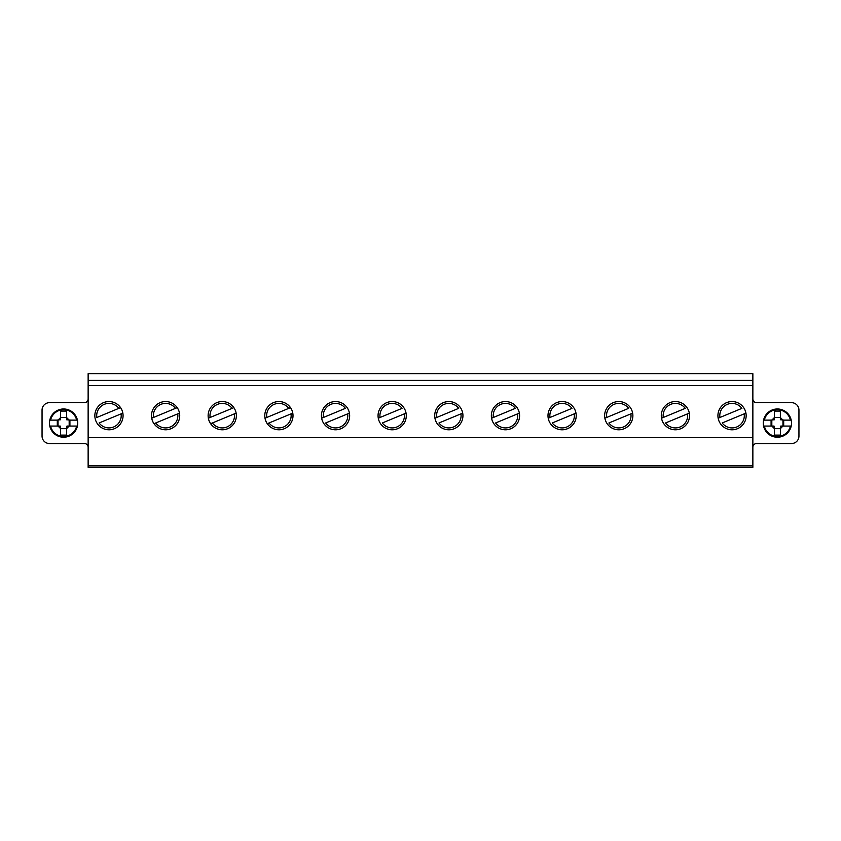 <?xml version="1.0" encoding="UTF-8"?>
<svg xmlns="http://www.w3.org/2000/svg" width="841" height="841" viewBox="0 0 841 841"><rect width="100%" height="100%" fill="white"/><g stroke="black" fill="none" stroke-linecap="round" stroke-linejoin="round"><path stroke-width="1.26" d="M741.899 408.358L719.917 417.483A12.268 12.268 0 0 1 741.899 408.358M718.151 418.208L719.917 417.483L718.151 418.208A14.129 14.129 0 0 1 743.665 407.633A14.129 14.129 0 0 0 718.151 418.208M745.935 413.131L722.198 422.97A12.268 12.268 0 0 0 744.18 413.856L745.935 413.131M120.568 407.633L118.802 408.358A12.268 12.268 0 0 0 96.82 417.483L120.568 407.633A14.129 14.129 0 0 1 122.849 413.131L99.101 422.97A12.268 12.268 0 0 0 121.083 413.856L122.849 413.131M114.365 428.71A14.129 14.129 0 0 1 96.726 408.61A14.129 14.129 0 0 1 121.188 408.61A14.129 14.129 0 0 1 108.952 429.793A14.129 14.129 0 0 0 114.365 428.71M151.706 418.208L153.472 417.483A12.268 12.268 0 0 1 175.454 408.358L177.209 407.633A14.129 14.129 0 0 1 179.49 413.131L153.987 423.706A14.129 14.129 0 0 1 151.706 418.208L177.209 407.633M179.49 413.131L177.724 413.856A12.268 12.268 0 0 1 155.743 422.97L153.987 423.706M171.007 428.71A14.129 14.129 0 0 1 153.367 408.61A14.129 14.129 0 0 1 177.829 408.61A14.129 14.129 0 0 1 165.603 429.793A14.129 14.129 0 0 0 171.007 428.71M571.964 408.358L549.982 417.483A12.268 12.268 0 0 1 571.964 408.358M548.216 418.208L549.982 417.483L548.216 418.208A14.129 14.129 0 0 1 573.73 407.633A14.129 14.129 0 0 0 548.216 418.208M576.001 413.131L552.264 422.97A12.268 12.268 0 0 0 574.245 413.856L576.001 413.131A14.129 14.129 0 0 1 550.498 423.706A14.129 14.129 0 0 0 576.001 413.131M628.605 408.358L606.624 417.483A12.268 12.268 0 0 1 628.605 408.358M604.868 418.208L606.624 417.483L604.868 418.208M632.653 413.131L608.905 422.97A12.268 12.268 0 0 0 630.887 413.856L632.653 413.131M624.169 428.71A14.129 14.129 0 0 1 607.139 423.706A14.129 14.129 0 0 0 624.169 428.71M685.257 408.358L663.276 417.483A12.268 12.268 0 0 1 685.257 408.358M661.51 418.208L663.276 417.483L661.51 418.208M689.294 413.131L665.546 422.97A12.268 12.268 0 0 0 687.528 413.856L689.294 413.131M680.811 428.71A14.129 14.129 0 0 1 663.791 423.706A14.129 14.129 0 0 0 680.811 428.71M208.347 418.208L210.113 417.483A12.268 12.268 0 0 1 232.095 408.358L233.861 407.633A14.129 14.129 0 0 1 236.132 413.131L210.628 423.706A14.129 14.129 0 0 1 208.347 418.208L233.861 407.633M236.132 413.131A14.129 14.129 0 0 1 227.648 428.71A14.129 14.129 0 0 0 236.132 413.131L234.376 413.856A12.268 12.268 0 0 1 212.395 422.97L210.628 423.706M227.648 428.71A14.129 14.129 0 0 1 210.008 408.61A14.129 14.129 0 0 1 234.471 408.61A14.129 14.129 0 0 1 222.245 429.793A14.129 14.129 0 0 0 227.648 428.71M264.999 418.208L266.755 417.483A12.268 12.268 0 0 1 288.736 408.358L290.502 407.633A14.129 14.129 0 0 1 292.784 413.131L267.27 423.706A14.129 14.129 0 0 1 264.999 418.208L290.502 407.633M292.784 413.131A14.129 14.129 0 0 1 284.3 428.71A14.129 14.129 0 0 0 292.784 413.131L291.018 413.856A12.268 12.268 0 0 1 269.036 422.97L267.27 423.706M284.3 428.71A14.129 14.129 0 0 1 266.66 408.61A14.129 14.129 0 0 1 291.123 408.61A14.129 14.129 0 0 1 278.886 429.793A14.129 14.129 0 0 0 284.3 428.71M345.388 408.358L323.407 417.483A12.268 12.268 0 0 1 345.388 408.358M321.64 418.208L323.407 417.483L321.64 418.208A14.129 14.129 0 0 1 347.144 407.633A14.129 14.129 0 0 0 321.64 418.208M349.425 413.131L325.677 422.97A12.268 12.268 0 0 0 347.659 413.856L349.425 413.131M340.941 428.71A14.129 14.129 0 0 1 323.922 423.706A14.129 14.129 0 0 0 340.941 428.71M402.03 408.358L380.048 417.483A12.268 12.268 0 0 1 402.03 408.358M378.282 418.208L380.048 417.483L378.282 418.208A14.129 14.129 0 0 1 403.796 407.633A14.129 14.129 0 0 0 378.282 418.208M406.066 413.131L382.329 422.97A12.268 12.268 0 0 0 404.311 413.856L406.066 413.131M397.583 428.71A14.129 14.129 0 0 1 380.563 423.706A14.129 14.129 0 0 0 397.583 428.71M458.671 408.358L436.689 417.483A12.268 12.268 0 0 1 458.671 408.358M434.934 418.208L436.689 417.483L434.934 418.208A14.129 14.129 0 0 1 460.437 407.633A14.129 14.129 0 0 0 434.934 418.208M462.718 413.131L438.97 422.97A12.268 12.268 0 0 0 460.952 413.856L462.718 413.131M454.235 428.71A14.129 14.129 0 0 1 437.204 423.706A14.129 14.129 0 0 0 454.235 428.71M515.323 408.358L493.341 417.483A12.268 12.268 0 0 1 515.323 408.358M491.575 418.208L493.341 417.483L491.575 418.208A14.129 14.129 0 0 1 517.078 407.633A14.129 14.129 0 0 0 491.575 418.208M519.36 413.131L495.612 422.97A12.268 12.268 0 0 0 517.593 413.856L519.36 413.131M510.876 428.71A14.129 14.129 0 0 1 493.856 423.706A14.129 14.129 0 0 0 510.876 428.71M791.202 426.072L782.95 426.072L780.374 428.658L780.374 435.112L774.414 435.112L774.414 428.658L771.828 426.072L764.343 426.072A13.382 13.382 0 0 0 790.435 426.072L791.202 426.072M780.364 417.535L782.95 420.122L782.96 426.072L780.732 426.072L780.374 428.658L774.414 428.668L774.046 426.072L771.081 426.072L771.081 420.122L770.251 420.122L774.414 419.754L774.414 411.081L780.364 411.081L780.364 419.754L784.527 420.122L783.696 420.122L783.696 426.072L784.527 426.072M770.251 420.122L764.343 420.122A13.382 13.382 0 0 1 790.435 420.122L784.527 420.122M773.005 426.072L771.828 426.072L771.817 420.122L774.414 417.535M774.414 417.525L780.364 417.525M77.414 426.072L69.162 426.072L66.586 428.658L66.586 435.112L60.626 435.112L60.626 428.658L58.05 426.072L50.565 426.072A13.382 13.382 0 0 0 76.657 426.072L77.414 426.072M66.576 417.535L69.162 420.122L69.183 426.072L66.954 426.072L66.586 428.658L60.626 428.668L60.258 426.072L57.293 426.072L57.293 420.122L56.463 420.122L60.626 419.754L60.626 411.081L66.576 411.081L66.576 419.754L70.749 420.122L69.908 420.122L69.908 426.072L70.749 426.072M56.463 420.122L50.565 420.122A13.382 13.382 0 0 1 76.657 420.122L70.749 420.122M59.227 426.072L58.05 426.072L58.029 420.122L60.626 417.535M60.626 417.525L66.576 417.525M88.137 465.84L88.137 467.333L752.863 467.333L752.863 465.84L88.137 465.84L88.137 373.667L752.863 373.667L752.863 380.353L88.137 380.353M752.863 465.84L752.863 380.353M752.863 385.556L88.137 385.556M675.397 429.793A14.129 14.129 0 0 1 663.171 408.61A14.129 14.129 0 0 1 687.633 408.61A14.129 14.129 0 0 1 675.397 429.793M618.755 429.793A14.129 14.129 0 0 1 606.529 408.61A14.129 14.129 0 0 1 630.992 408.61A14.129 14.129 0 0 1 618.755 429.793M562.114 429.793A14.129 14.129 0 0 1 549.877 408.61A14.129 14.129 0 0 1 574.34 408.61A14.129 14.129 0 0 1 562.114 429.793M505.462 429.793A14.129 14.129 0 0 1 493.236 408.61A14.129 14.129 0 0 1 517.699 408.61A14.129 14.129 0 0 1 505.462 429.793M448.821 429.793A14.129 14.129 0 0 1 436.595 408.61A14.129 14.129 0 0 1 461.057 408.61A14.129 14.129 0 0 1 448.821 429.793M392.179 429.793A14.129 14.129 0 0 1 379.943 408.61A14.129 14.129 0 0 1 404.405 408.61A14.129 14.129 0 0 1 392.179 429.793M335.538 429.793A14.129 14.129 0 0 1 323.301 408.61A14.129 14.129 0 0 1 347.764 408.61A14.129 14.129 0 0 1 335.538 429.793M732.048 429.793A14.129 14.129 0 0 1 719.812 408.61A14.129 14.129 0 0 1 744.274 408.61A14.129 14.129 0 0 1 732.048 429.793M752.863 437.593L88.137 437.593M88.137 447.254A3.721 3.721 0 0 0 84.426 443.543L49.482 443.543A7.432 7.432 0 0 1 42.05 436.111L42.05 410.093A7.432 7.432 0 0 1 49.482 402.66L84.426 402.66A3.721 3.721 0 0 0 88.137 398.939M752.863 398.939A3.721 3.721 0 0 0 756.574 402.66L791.518 402.66A7.432 7.432 0 0 1 798.95 410.093L798.95 436.111A7.432 7.432 0 0 1 791.518 443.543L756.574 443.543A3.721 3.721 0 0 0 752.863 447.254M777.389 437.225A14.129 14.129 0 0 1 765.163 416.032A14.129 14.129 0 0 1 789.625 416.032A14.129 14.129 0 0 1 777.389 437.225M63.611 437.225A14.129 14.129 0 0 1 51.375 416.032A14.129 14.129 0 0 1 75.837 416.032A14.129 14.129 0 0 1 63.611 437.225"/></g></svg>
